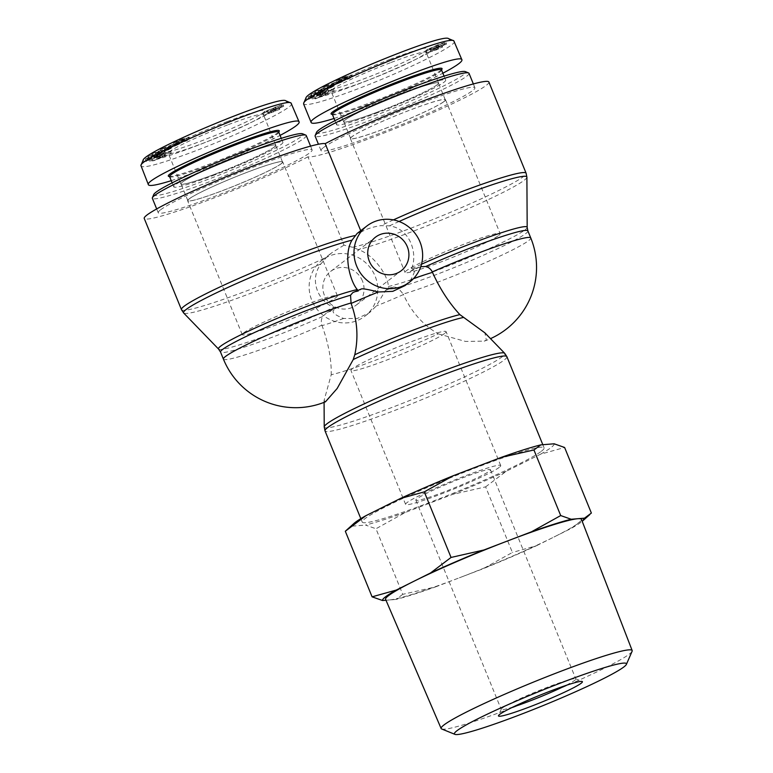 <?xml version="1.0" encoding="UTF-8"?>
<svg xmlns="http://www.w3.org/2000/svg" width="773" height="773" viewBox="0 0 773 773"><rect width="100%" height="100%" fill="white"/><g stroke="black" fill="none" stroke-linecap="round" stroke-linejoin="round"><path stroke-width="0.58" stroke-dasharray="3.87 2.9" d="M404.975 285.614L410.917 279.536C414.859 272.048 415.719 268.55 413.507 269.052L419.768 267.052A78.257 6.126 157.8 0 0 410.444 271.391L411.342 268.927C417.922 255.515 411.294 228.895 389.466 225.851L380.896 225.658C373.233 226.76 366.682 228.856 361.242 231.977L360.72 230.702M488.894 82.035A98.219 7.682 157.8 0 1 406.018 124.134A98.219 7.682 157.8 0 1 307.934 156.822L343.985 245.147L352.604 247.273L358.372 249.592C375.978 255.863 388.606 277.894 388.317 286.503L388.471 288.174A78.257 6.126 157.8 0 0 393.728 286.938L397.882 287.769L403.255 294.078A78.073 6.107 157.8 0 0 440.649 281.063A78.073 6.107 157.8 0 0 530.761 237.949M323.336 315.49A35.258 33.77 -127.4 0 1 322.061 260.211A35.258 33.77 -127.4 0 1 375.108 276.145A35.258 33.77 -127.4 0 1 364.856 316.254A35.258 33.77 -127.4 0 1 323.336 315.49M343.985 245.147L331.83 252.752L326.66 257.177L320.901 263.902C307.683 281.952 320.834 303.779 334.255 307.161L336.516 308.012L333.453 310.36C331.926 312.543 335.327 315.239 343.627 318.466L357.174 318.524L369.591 312.63L376.238 306.011L385.398 290.513L388.471 288.174M325.491 401.776L324.08 400.462L331.221 374.721A78.073 6.107 157.8 0 0 438.243 333.849C422.831 324.911 411.236 311.809 403.458 294.542L403.255 294.078M223.416 359.126A78.073 6.107 157.8 0 0 277.865 343.241A78.073 6.107 157.8 0 0 321.887 325.162C320.921 322.099 321.191 319.201 322.708 316.476L327.192 312.35A78.257 6.126 157.8 0 0 336.516 308.012M357.87 290.426L358.488 291.237A78.257 6.126 157.8 0 0 353.242 292.465A67.995 5.324 157.8 0 1 361.561 288.889L358.488 291.237M357.165 233.417L361.242 231.977M410.444 271.391L413.507 269.052A67.995 5.324 157.8 0 1 419.768 267.052M321.887 325.162L322.061 325.636C328.477 343.415 331.53 359.783 331.221 374.721M438.243 333.849L465.52 341.434L484.236 341.135L486.333 340.081L484.874 332.834M541.342 451.287A98.219 7.682 157.8 0 0 544.105 447.857A98.219 7.682 157.8 0 0 450.263 477.849A98.219 7.682 157.8 0 0 362.228 522.075A98.219 7.682 157.8 0 0 443.306 497.203A98.219 7.682 157.8 0 0 541.342 451.287M362.45 280.986A21.151 20.262 52.6 0 0 330.622 271.42A21.151 20.262 52.6 0 0 327.356 300.533A21.151 20.262 52.6 0 0 356.295 305.045A21.151 20.262 52.6 0 0 362.45 280.986M498.72 235.417A51.376 4.02 157.8 0 0 500.16 233.62A51.376 4.02 157.8 0 0 451.074 249.312A51.376 4.02 157.8 0 0 405.033 272.444A51.376 4.02 157.8 0 0 447.432 259.438A51.376 4.02 157.8 0 0 498.72 235.417M444.079 101.524A51.376 4.02 157.8 0 0 445.519 99.727A51.376 4.02 157.8 0 0 396.433 115.419A51.376 4.02 157.8 0 0 350.391 138.551A51.376 4.02 157.8 0 0 392.8 125.545A51.376 4.02 157.8 0 0 444.079 101.524M243.688 332.834A51.376 4.02 -22.2 0 1 294.967 308.814A51.376 4.02 -22.2 0 1 337.376 295.798A51.376 4.02 -22.2 0 1 291.334 318.94A51.376 4.02 -22.2 0 1 242.249 334.622A51.376 4.02 -22.2 0 1 243.688 332.834M189.047 198.941A51.376 4.02 157.8 0 0 187.607 200.729A51.376 4.02 157.8 0 0 236.693 185.047A51.376 4.02 157.8 0 0 282.734 161.905A51.376 4.02 157.8 0 0 240.326 174.92A51.376 4.02 157.8 0 0 189.047 198.941M444.649 333.453A51.376 4.02 -22.2 0 1 393.37 357.474A51.376 4.02 -22.2 0 1 350.961 370.48A51.376 4.02 -22.2 0 1 397.003 347.348A51.376 4.02 -22.2 0 1 446.089 331.656A51.376 4.02 -22.2 0 1 444.649 333.453M499.29 467.346A51.376 4.02 -22.2 0 1 448.011 491.367A51.376 4.02 -22.2 0 1 405.603 504.373A51.376 4.02 -22.2 0 1 451.645 481.241A51.376 4.02 -22.2 0 1 500.73 465.549A51.376 4.02 -22.2 0 1 499.29 467.346M307.934 156.822A98.219 7.682 -22.2 0 1 207.763 200.333A98.219 7.682 -22.2 0 1 144.232 218.43M274.241 147.054A51.124 4 -22.2 0 1 223.213 170.959A51.124 4 -22.2 0 1 181.008 183.897A51.124 4 -22.2 0 1 226.827 160.881A51.124 4 -22.2 0 1 275.671 145.266A51.124 4 -22.2 0 1 274.241 147.054M281.063 163.789A51.124 4 -22.2 0 1 230.035 187.694A51.124 4 -22.2 0 1 187.839 200.642A51.124 4 -22.2 0 1 233.659 177.616A51.124 4 -22.2 0 1 282.503 162.001A51.124 4 -22.2 0 1 281.063 163.789M306.234 135.507A83.107 6.503 -22.2 0 1 231.745 172.93A83.107 6.503 -22.2 0 1 152.349 198.313M153.769 194.477A80.585 6.31 157.8 0 0 230.721 170.418A80.585 6.31 157.8 0 0 302.543 133.768M160.562 209.821A83.107 6.503 -22.2 0 1 243.514 170.959A83.107 6.503 -22.2 0 1 312.118 149.923A83.107 6.503 -22.2 0 1 237.63 187.337A83.107 6.503 -22.2 0 1 158.223 212.72A83.107 6.503 -22.2 0 1 160.562 209.821M214.884 174.862A58.932 4.609 -22.2 0 1 173.78 186.853A58.932 4.609 -22.2 0 1 241.804 154.31A58.932 4.609 -22.2 0 1 282.899 142.319A58.932 4.609 -22.2 0 1 214.884 174.862M216.633 173.529A51.269 4.01 157.8 0 0 275.806 145.218A51.269 4.01 157.8 0 0 240.055 155.644A51.269 4.01 157.8 0 0 180.872 183.955A51.269 4.01 157.8 0 0 216.633 173.529M267.68 110.404L281.266 105.099L267.68 110.404L268.444 112.259L282.019 106.954L268.415 112.317L267.68 110.404M281.295 105.031L282.019 106.954L281.295 105.031M267.893 112.829L283.71 106.297L283.024 104.307L265.941 111.186L266.704 113.042L267.893 112.829L267.129 110.974L282.947 104.432L283.71 106.297L266.772 112.916L266.018 111.051L267.129 110.974M158.03 154.9L156.011 155.76L159.393 154.919L158.03 154.9L158.794 156.764L156.764 157.624L158.127 157.634L160.156 156.774L158.794 156.764M159.393 154.919L160.156 156.774M157.373 155.779L158.127 157.634M156.011 155.76L156.764 157.624M168.253 147.653L152.561 153.46L160.91 151.46L147.836 156.504L163.528 150.696L155.18 152.706L168.253 147.653L169.007 149.508L153.325 155.325L161.673 153.315L148.6 158.368L164.282 152.552L155.933 154.561L169.007 149.508M167.49 148.145L168.253 150.001M155.18 152.706L155.933 154.561M164.34 150.175L165.103 152.03M163.528 150.696L164.282 152.552M147.836 156.504L148.6 158.368M148.6 156.02L149.353 157.876M160.91 151.46L161.673 153.315M151.75 153.991L152.503 155.846M152.561 153.46L153.325 155.325M162.33 148.464L170.418 145.459L166.842 147.314L162.33 148.464L163.084 150.329L171.171 147.324L167.606 149.17L163.084 150.329M166.842 147.314L167.606 149.17M165.403 147.343L166.166 149.199M170.418 145.459L171.171 147.324M178.814 142.106L160.166 149.334L168.987 147.208L170.572 146.377L167.818 147.073L172.224 144.783L178.814 142.106L179.578 143.962L160.929 151.189L169.751 149.063L171.335 148.242L168.582 148.928L179.578 143.962M177.346 142.87L178.099 144.725M172.224 144.783L172.978 146.648M167.818 147.073L168.582 148.928M170.572 146.377L171.335 148.242M168.987 147.208L169.751 149.063M160.166 149.334L160.929 151.189M161.673 148.551L162.427 150.416M187.839 137.294L188.593 139.15L186.757 139.99L187.346 139.932L186.593 138.077L186.003 138.135L186.757 139.99L184.834 141.314L179.78 143.363L184.109 140.473L176.602 143.469C173.403 144.976 172.601 145.537 174.196 145.15L176.051 144.3L174.775 142.493L176.051 144.3L182.554 141.343L177.906 144.222L185.868 141.053C189.569 139.314 190.477 138.676 188.593 139.15L189.53 139.043L188.767 137.188L187.839 137.294L179.317 141.111L179.78 143.363L179.317 141.111L183.433 138.976L184.196 140.831L183.346 138.609L175.838 141.614C172.65 143.121 171.848 143.681 173.442 143.285L181.491 139.459L182.554 141.343L181.491 139.459L177.201 141.884L185.114 139.198C188.815 137.449 189.723 136.821 187.839 137.294M177.954 143.739L177.201 141.884L177.954 143.739M173.442 143.285L174.196 145.15L173.394 145.237L172.63 143.382L173.442 143.285M155.856 154.832L153.875 155.624L153.653 156.368L162.707 152.088L163.47 153.943L155.141 156.513L146.107 160.91L145.353 159.054L150.126 157.76L147.257 158.291L154.165 154.948L160.707 152.88L155.856 154.832L156.619 156.687L154.407 158.223L163.47 153.943L162.707 152.02L154.378 154.658L145.353 159.054L146.107 160.977L150.89 159.615L148.02 160.146L151.527 158.233L156.619 156.687M155.702 155.344L156.465 157.199M158.813 154.088L159.567 155.953M161.46 154.697L160.707 152.88L161.46 154.697M150.764 156.378L151.527 158.233M148.02 160.185L147.257 158.291L148.02 160.185M150.735 157.325L151.498 159.19M150.126 157.76L150.89 159.615M159.866 153.866L160.629 155.721M153.653 156.368L154.407 158.223M153.875 155.624L154.629 157.489M153.692 158.417L162.311 154.851L153.692 158.417L154.445 160.272L163.064 156.706L154.445 160.272M162.311 154.851L163.064 156.706M156.204 157.19L156.967 159.054M159.876 155.363L160.639 157.219M164.05 153.006L151.595 159.238L170.746 151.585L164.234 154.059L161.238 154.687L164.05 153.006L164.804 154.871L153.383 160.881L171.5 153.45L161.992 156.552L164.804 154.871M165.045 152.793L165.809 154.658M161.238 154.687L161.992 156.552M164.234 154.059L164.997 155.914M169.664 151.817L170.427 153.682M170.746 151.585L171.5 153.45M152.629 159.016L153.383 160.881M151.595 159.238L152.358 161.093M263.593 112.984L274.859 109.061L272.792 110.23L279.101 107.302L263.593 112.984L264.356 114.839L263.545 115.341L279.333 109.486L264.356 114.839M279.101 107.302L279.855 109.167M278.57 107.631L279.333 109.486M272.792 110.23L273.555 112.085M270.956 110.897L271.719 112.761M274.859 109.061L275.623 110.916M262.781 113.486L263.545 115.341M143.102 160.253C143.623 163.799 160.697 159.267 194.323 146.657C240.722 129.188 294.098 102.548 285.807 100.828M227.107 121.622A54.4 4.252 -22.2 0 1 265.013 110.935A54.4 4.252 -22.2 0 1 216.285 135.053A54.4 4.252 -22.2 0 1 164.601 151.914A54.4 4.252 -22.2 0 1 227.107 121.622M291.566 103.476C295.238 107.07 241.901 133.333 194.922 151.083C161.963 163.461 143.942 168.504 140.841 166.185M171.258 180.679L202.507 169.673C232.615 158.03 258.472 146.609 280.077 135.401M227.552 124.946A51.366 4.02 157.8 0 0 168.263 153.305A51.366 4.02 157.8 0 0 168.533 153.537A51.366 4.02 157.8 0 0 217.339 137.623A51.366 4.02 157.8 0 0 263.351 114.848A51.366 4.02 157.8 0 0 263.38 114.491A51.366 4.02 157.8 0 0 227.552 124.946M278.724 132.086A58.932 4.609 -22.2 0 1 278.695 132.492A58.932 4.609 -22.2 0 1 225.909 158.629A58.932 4.609 -22.2 0 1 169.915 176.891A58.932 4.609 -22.2 0 1 169.606 176.621M168.601 176.341A59.936 4.686 157.8 0 0 225.561 157.769A59.936 4.686 157.8 0 0 279.246 131.188M437.016 84.875A51.124 4 -22.2 0 1 385.988 108.78A51.124 4 -22.2 0 1 343.792 121.719A51.124 4 -22.2 0 1 389.611 98.702A51.124 4 -22.2 0 1 438.455 83.088A51.124 4 -22.2 0 1 437.016 84.875M443.847 101.611A51.124 4 -22.2 0 1 392.819 125.516A51.124 4 -22.2 0 1 350.623 138.454A51.124 4 -22.2 0 1 396.443 115.438A51.124 4 -22.2 0 1 445.287 99.823A51.124 4 -22.2 0 1 443.847 101.611M469.018 73.329A83.107 6.503 -22.2 0 1 394.53 110.752A83.107 6.503 -22.2 0 1 315.123 136.125M316.553 132.299A80.585 6.31 157.8 0 0 393.505 108.239A80.585 6.31 157.8 0 0 465.317 71.589M323.346 147.643A83.107 6.503 -22.2 0 1 406.298 108.78A83.107 6.503 -22.2 0 1 474.902 87.736A83.107 6.503 -22.2 0 1 400.414 125.158A83.107 6.503 -22.2 0 1 321.008 150.542A83.107 6.503 -22.2 0 1 323.346 147.643M377.668 112.684A58.932 4.609 -22.2 0 1 336.564 124.666A58.932 4.609 -22.2 0 1 404.579 92.122A58.932 4.609 -22.2 0 1 445.683 80.141A58.932 4.609 -22.2 0 1 377.668 112.684M379.417 111.341A51.269 4.01 157.8 0 0 438.591 83.03A51.269 4.01 157.8 0 0 402.83 93.465A51.269 4.01 157.8 0 0 343.656 121.776A51.269 4.01 157.8 0 0 379.417 111.341M430.464 48.216L444.05 42.911L430.464 48.216L431.228 50.081L444.804 44.776L431.189 50.139L430.464 48.216M444.079 42.853L444.804 44.776L444.079 42.853M430.667 50.651L446.562 43.984L445.799 42.129L438.107 44.728L428.793 48.873L429.479 50.863L430.667 50.651L429.914 48.786L445.731 42.254L446.494 44.109L429.556 50.728L428.793 48.873L429.914 48.786M320.814 92.721L318.795 93.581L322.177 92.731L320.814 92.721L321.578 94.577L319.549 95.446L322.94 94.596L321.578 94.577M322.177 92.731L322.94 94.596M320.157 93.601L320.911 95.456M318.795 93.581L319.549 95.446M331.037 85.474L315.345 91.282L323.694 89.272L310.62 94.325L326.312 88.518L317.954 90.518L331.037 85.474L331.791 87.33L316.099 93.147L324.457 91.137L311.374 96.181L327.066 90.373L318.718 92.383L331.791 87.33M330.274 85.958L331.037 87.822M317.954 90.518L318.718 92.383M327.124 87.987L327.878 89.852M326.312 88.518L327.066 90.373M310.62 94.325L311.374 96.181M311.374 93.833L312.137 95.697M323.694 89.272L324.457 91.137M314.534 91.803L315.287 93.668M315.345 91.282L316.099 93.147M325.114 86.286L333.192 83.281L329.627 85.136L325.114 86.286L325.868 88.151L333.955 85.136L330.39 86.991L325.868 88.151M329.627 85.136L330.39 86.991M328.187 85.156L328.95 87.02M333.192 83.281L333.955 85.136M341.598 79.928L324.447 86.373L322.95 87.156L331.772 85.02L333.356 84.199L330.602 84.885L341.598 79.928L342.352 81.783L323.703 89.011L332.535 86.885L334.12 86.064L331.366 86.75L335.762 84.46L342.352 81.783M340.13 80.692L340.883 82.547M335.009 82.605L335.762 84.46M330.602 84.885L331.366 86.75M333.356 84.199L334.12 86.064M331.772 85.02L332.535 86.885M322.95 87.156L323.703 89.011M324.447 86.373L325.211 88.228M350.623 75.116L351.377 76.971L349.541 77.812L350.13 77.754L349.367 75.899L348.778 75.947L349.541 77.812L347.618 79.136L342.565 81.184L346.893 78.295L339.386 81.291C336.187 82.798 335.385 83.358 336.98 82.962L338.825 82.122L337.559 80.315L338.825 82.122L345.338 79.165L340.69 82.044L348.652 78.875C352.353 77.136 353.261 76.498 351.377 76.971L352.304 76.865L351.551 75L350.623 75.116L342.101 78.923L342.565 81.184L342.101 78.923L346.217 76.798L346.971 78.653L346.13 76.43L338.622 79.426C335.424 80.933 334.632 81.494 336.216 81.107L344.275 77.281L345.338 79.165L344.275 77.281L339.985 79.706L347.889 77.02C351.589 75.271 352.498 74.633 350.623 75.116M340.738 81.561L339.985 79.706L340.738 81.561M336.216 81.107L336.98 82.962L336.178 83.059L335.414 81.194L336.216 81.107M318.64 92.644L316.437 94.18L325.491 89.9L326.254 91.765L317.916 94.335L308.891 98.731L308.137 96.876L312.91 95.581L310.041 96.103L316.949 92.77L323.491 90.702L318.64 92.644L319.394 94.509L317.413 95.301L317.191 96.045L326.254 91.765L325.491 89.842L317.162 92.47L308.137 96.876L308.891 98.799L313.664 97.437L310.794 97.968L314.311 96.055L319.394 94.509M318.486 93.156L319.239 95.021M321.597 91.91L322.351 93.765M324.245 92.518L323.491 90.654L324.245 92.518M313.548 94.19L314.311 96.055M310.794 98.007L310.041 96.103L310.794 98.007M313.519 95.147L314.282 97.012M312.91 95.581L313.664 97.437M322.65 91.678L323.414 93.543M316.437 94.18L317.191 96.045M316.65 93.446L317.413 95.301M316.466 96.239L325.095 92.663L316.466 96.239L317.23 98.094L325.848 94.528L317.23 98.094M325.095 92.663L325.848 94.528M318.988 95.011L319.751 96.876M322.66 93.185L323.414 95.04M326.824 90.828L315.403 96.838L333.53 89.407L324.022 92.509L326.824 90.828L327.588 92.683L315.142 98.915L334.284 91.272L327.781 93.736L324.776 94.364L327.588 92.683M327.829 90.615L328.593 92.47M324.022 92.509L324.776 94.364M327.018 91.871L327.781 93.736M332.448 89.639L333.202 91.494M333.53 89.407L334.284 91.272M315.403 96.838L316.167 98.693M314.379 97.05L315.142 98.915M426.377 50.796L437.644 46.882L433.74 48.718L441.876 45.124L426.377 50.796L427.14 52.661L426.329 53.163L436.33 49.907L442.639 46.979L427.14 52.661M441.876 45.124L442.639 46.979M441.354 45.443L442.117 47.308M435.576 48.042L436.33 49.907M433.74 48.718L434.494 50.574M437.644 46.882L438.407 48.738M425.565 51.298L426.329 53.163M305.886 98.074C306.408 101.621 323.481 97.089 357.107 84.479C403.496 67 456.882 40.37 448.582 38.65M389.892 59.444A54.4 4.252 -22.2 0 1 427.798 48.747A54.4 4.252 -22.2 0 1 379.07 72.875A54.4 4.252 -22.2 0 1 327.385 89.726A54.4 4.252 -22.2 0 1 389.892 59.444M454.35 41.298C458.012 44.892 404.685 71.155 357.696 88.905C324.747 101.282 306.726 106.316 303.625 104.007M334.042 118.501L365.291 107.495C395.399 95.852 421.256 84.431 442.861 73.222M390.336 62.758A51.366 4.02 157.8 0 0 331.047 91.127A51.366 4.02 157.8 0 0 331.308 91.359A51.366 4.02 157.8 0 0 380.123 75.445A51.366 4.02 157.8 0 0 426.136 52.661A51.366 4.02 157.8 0 0 426.165 52.313A51.366 4.02 157.8 0 0 390.336 62.758M441.509 69.908A58.932 4.609 -22.2 0 1 441.48 70.314A58.932 4.609 -22.2 0 1 388.693 96.441A58.932 4.609 -22.2 0 1 332.69 114.713A58.932 4.609 -22.2 0 1 332.39 114.443M331.385 114.162A59.936 4.686 157.8 0 0 388.346 95.591A59.936 4.686 157.8 0 0 442.03 69.01M513.233 706.928A40.293 3.15 -22.2 0 1 501.233 709.401A40.293 3.15 -22.2 0 1 501.252 709.121A40.293 3.15 -22.2 0 1 537.351 691.255A40.293 3.15 -22.2 0 1 575.643 678.762A40.293 3.15 -22.2 0 1 575.846 678.945A40.293 3.15 -22.2 0 1 565.546 685.574M443.963 491.995A40.293 3.15 -22.2 0 1 415.855 500.189A40.293 3.15 -22.2 0 1 451.973 482.043A40.293 3.15 -22.2 0 1 490.469 469.742A40.293 3.15 -22.2 0 1 443.963 491.995M402.743 594.34L395.863 599.442A109.041 8.532 157.8 0 0 435.576 586.881L402.743 594.34L375.978 528.751L405.226 512.499L452.794 494.324L485.628 486.864L512.393 552.453L483.144 568.715A109.041 8.532 157.8 0 0 536.549 545.699L512.393 552.453M591.374 513.069L570.812 528.616A109.041 8.532 157.8 0 0 582.204 521.331M581.46 519.398A105.775 8.271 -22.2 0 1 553.681 537.158L570.812 528.616M536.549 545.699L553.681 537.158A105.775 8.271 -22.2 0 1 459.365 577.798L483.144 568.715M485.628 486.864L506.189 471.317L540.453 454.234L564.609 447.48M435.576 586.881L459.365 577.798A105.775 8.271 -22.2 0 1 389.206 599.983L395.863 599.442M405.226 512.499A109.041 8.532 -22.2 0 1 365.503 525.06L375.978 528.751M506.189 471.317A109.041 8.532 -22.2 0 1 452.794 494.324M554.125 443.789A109.041 8.532 -22.2 0 1 540.453 454.234M346.932 529.689L352.198 526.142A109.041 8.532 -22.2 0 1 353.889 523.495M352.198 526.142L365.503 525.06M441.683 728.978A103.167 8.068 157.8 0 0 539.699 696.995A103.167 8.068 157.8 0 0 632.101 651.272M385.988 600.244L389.206 599.983A105.775 8.271 -22.2 0 1 385.592 599.326M388.317 286.503A78.788 6.165 157.8 0 0 470.322 256.907A78.788 6.165 157.8 0 0 527.176 227.378M421.507 264.24A78.788 6.165 157.8 0 0 411.342 268.927M527.882 230.905A78.073 6.107 -22.2 0 1 479.666 256.868A78.073 6.107 -22.2 0 1 397.882 287.769M385.398 290.513A67.995 5.324 157.8 0 0 393.728 286.938M403.458 294.542A78.073 6.107 -22.2 0 1 376.238 306.011M218.566 349.067A78.788 6.165 157.8 0 0 260.317 337.753A78.788 6.165 157.8 0 0 334.255 307.161M322.708 316.476A78.073 6.107 -22.2 0 1 220.537 352.082M320.901 263.902A97.495 7.624 -22.2 0 1 183.665 313.007M410.917 279.536A78.073 6.107 -22.2 0 1 413.497 278.618M324.225 426.918A97.495 7.624 157.8 0 0 403.342 403.033A97.495 7.624 157.8 0 0 502.064 356.884A97.495 7.624 157.8 0 0 504.672 353.28M506.885 356.662A98.219 7.682 -22.2 0 1 504.122 360.092A98.219 7.682 -22.2 0 1 406.086 406.018A98.219 7.682 -22.2 0 1 325.018 430.88M352.604 247.273A98.219 7.682 157.8 0 0 456.147 209.908A98.219 7.682 157.8 0 0 526.104 173.22M393.399 219.89A98.219 7.682 157.8 0 0 380.896 225.658M389.466 225.851A97.495 7.624 -22.2 0 1 399.071 221.484M526.896 177.191A97.495 7.624 -22.2 0 1 459.983 212.256A97.495 7.624 -22.2 0 1 358.372 249.592M181.452 309.625A98.219 7.682 157.8 0 0 232.818 296.011A98.219 7.682 157.8 0 0 326.66 257.177M327.192 312.35A67.995 5.324 157.8 0 0 333.453 310.36M343.627 318.466A78.073 6.107 -22.2 0 1 322.061 325.636M274.995 107.234L275.758 109.09M279.72 105.911L280.483 107.766M273.951 108.259L274.715 110.114M273.623 108.587L274.386 110.442M275.323 106.906L276.087 108.771M164.311 147.952L165.074 149.807M185.114 139.198L185.868 141.053M176.872 141.343L177.626 143.208M175.838 141.614L176.602 143.469M184.08 139.459L184.834 141.314M154.165 154.948L154.929 156.813M154.378 154.658L155.141 156.513M157.344 156.9L158.098 158.755M437.779 45.056L438.533 46.911M442.504 43.723L443.267 45.588M436.735 46.08L437.499 47.936M436.407 46.399L437.17 48.264M438.107 44.728L438.861 46.593M327.095 85.764L327.849 87.629M347.889 77.02L348.652 78.875M339.647 79.165L340.41 81.03M338.622 79.426L339.386 81.291M346.855 77.281L347.618 79.136M316.949 92.77L317.703 94.625M317.162 92.47L317.916 94.335M320.119 94.721L320.882 96.577M364.856 316.254L369.591 312.64M322.061 260.211L331.83 252.752M324.071 400.462L324.09 402.346M360.827 518.644L362.228 522.075M542.82 444.707L544.105 447.857M356.295 305.045L401.158 270.792M330.622 271.42L375.485 237.166M350.391 138.551L405.033 272.444M445.519 99.727L500.16 233.62M337.376 295.798L282.734 161.905M242.249 334.622L187.607 200.729M500.73 465.549L446.089 331.656M405.603 504.373L350.961 370.48M484.207 341.154A78.073 78.073 0 0 0 490.507 338.642M282.503 162.001L275.671 145.266M187.839 200.642L181.008 183.897M312.118 149.923L310.572 146.126M158.223 212.72L156.677 208.932M177.143 144.329L176.389 142.464M182.612 141.275L181.858 139.411M184.795 140.386L184.032 138.522M179.375 143.42L178.611 141.565M263.351 114.848L265.013 110.935M168.533 153.537L164.601 151.914M275.806 145.218L263.38 114.491M180.872 183.955L168.263 153.305M172.157 182.872L173.78 186.853M281.275 138.338L282.899 142.319M445.287 99.823L438.455 83.088M350.623 138.454L343.792 121.719M474.902 87.736L473.356 83.948M321.008 150.542L318.437 144.242M339.927 82.141L339.163 80.286M345.396 79.088L344.642 77.232M347.579 78.199L346.816 76.343M342.159 81.242L341.395 79.377M426.136 52.661L427.798 48.747M331.308 91.359L327.385 89.726M438.591 83.03L426.165 52.313M343.656 121.776L331.047 91.127M334.941 120.685L336.564 124.666M444.06 76.16L445.683 80.141M501.252 709.121L498.488 715.643M575.643 678.762L582.175 681.486M415.855 500.189L501.233 709.401M490.469 469.742L575.846 678.945"/><path stroke-width="1.16" d="M425.72 266.511A78.073 6.107 -22.2 0 1 527.882 230.905L530.761 237.949A78.073 6.107 157.8 0 0 432.281 271.912C430.841 269.052 428.648 267.255 425.72 266.511L420.763 266.675M366.924 225.958A35.258 33.77 52.6 0 0 368.199 281.237A35.258 33.77 52.6 0 0 409.719 282A35.258 33.77 52.6 0 0 419.971 241.891A35.258 33.77 52.6 0 0 366.924 225.958L357.165 233.417L352.005 240.161C343.009 254.984 350.14 281.401 357.29 289.575L357.87 290.426M325.491 401.776L337.163 388.481L353.251 359.522L354.768 354.768C358.566 337.386 357.339 320.283 351.097 303.46L350.546 295.218L352.817 292.609L361.561 288.889C363.184 288.542 368.769 289.575 378.316 291.991L392.781 291.344L404.975 285.614M432.281 271.912L432.484 272.367C439.885 288.754 449.007 302.832 459.867 314.621L484.874 332.834L504.672 353.28A97.495 7.624 157.8 0 0 411.661 383.253A97.495 7.624 157.8 0 0 324.225 426.918L325.018 430.88A98.219 7.682 -22.2 0 1 413.043 386.655A98.219 7.682 -22.2 0 1 506.885 356.662L542.82 444.707M393.399 219.89A98.219 7.682 157.8 0 1 526.104 173.22L488.894 82.035A98.219 7.682 157.8 0 0 425.363 100.123A98.219 7.682 157.8 0 0 325.191 143.643L360.72 230.702M407.313 246.722A21.151 20.262 -127.4 0 1 401.158 270.792A21.151 20.262 -127.4 0 1 372.219 266.279A21.151 20.262 -127.4 0 1 375.485 237.166A21.151 20.262 -127.4 0 1 407.313 246.722M354.952 235.572A98.219 7.682 157.8 0 0 251.409 272.937A98.219 7.682 157.8 0 0 181.452 309.625L144.232 218.43A98.219 7.682 -22.2 0 1 227.107 176.331A98.219 7.682 -22.2 0 1 325.191 143.643M156.677 208.932L152.349 198.313A83.107 6.503 -22.2 0 1 152.387 197.743A83.107 6.503 -22.2 0 1 154.677 195.405A83.107 6.503 -22.2 0 1 234.625 157.75A83.107 6.503 -22.2 0 1 305.808 135.13A83.107 6.503 -22.2 0 1 306.234 135.507L310.572 146.126M305.808 135.13L302.543 133.768A80.585 6.31 157.8 0 0 233.514 155.702A80.585 6.31 157.8 0 0 155.991 192.216A80.585 6.31 157.8 0 0 153.769 194.477L152.387 197.743M291.034 103.012L285.807 100.828C279.758 94.577 143.778 151.131 143.102 160.253L140.899 165.47C140.802 156.301 284.851 96.383 291.034 103.012L299.151 122.066C299.325 111.979 141.314 177.732 148.426 184.786C149.45 186.438 157.054 185.066 171.258 180.679M148.426 184.786L140.899 165.47M280.077 135.401C293.209 128.415 299.566 123.97 299.151 122.066M172.157 182.872L169.606 176.621A58.932 4.609 -22.2 0 1 237.63 144.078A58.932 4.609 -22.2 0 1 278.724 132.086L281.275 138.338M278.802 132.26L279.246 131.188A59.936 4.686 157.8 0 0 237.475 142.976A59.936 4.686 157.8 0 0 168.601 176.341L169.673 176.795M318.437 144.242L315.123 136.125A83.107 6.503 -22.2 0 1 315.171 135.555A83.107 6.503 -22.2 0 1 317.461 133.227A83.107 6.503 -22.2 0 1 397.409 95.562A83.107 6.503 -22.2 0 1 468.583 72.952A83.107 6.503 -22.2 0 1 469.018 73.329L473.356 83.948M468.583 72.952L465.317 71.589A80.585 6.31 157.8 0 0 396.298 93.514A80.585 6.31 157.8 0 0 318.776 130.038A80.585 6.31 157.8 0 0 316.553 132.299L315.171 135.555M453.809 40.824L448.582 38.65C442.543 32.389 306.552 88.953 305.886 98.074L303.673 103.292C303.586 94.113 447.635 34.205 453.809 40.824L461.935 59.888C462.109 49.801 304.098 115.544 311.21 122.607C312.224 124.25 319.838 122.888 334.042 118.501M303.625 104.007L303.673 103.292M442.861 73.222C455.993 66.236 462.351 61.792 461.935 59.888M334.941 120.685L332.39 114.443A58.932 4.609 -22.2 0 1 400.404 81.899A58.932 4.609 -22.2 0 1 441.509 69.908L444.06 76.16M441.576 70.082L442.03 69.01A59.936 4.686 157.8 0 0 400.259 80.798A59.936 4.686 157.8 0 0 331.385 114.162L332.458 114.607M565.546 685.574A40.293 3.15 -22.2 0 1 529.341 701.198A40.293 3.15 -22.2 0 1 513.233 706.928M530.085 706.725A45.327 3.546 157.8 0 0 582.175 681.486A45.327 3.546 157.8 0 0 539.1 695.536A45.327 3.546 157.8 0 0 498.488 715.643A45.327 3.546 157.8 0 0 530.085 706.725M457.036 730.678A92.905 7.266 -22.2 0 1 553.178 685.902A92.905 7.266 -22.2 0 1 626.401 664.374A92.905 7.266 -22.2 0 1 543.187 705.556A92.905 7.266 -22.2 0 1 454.92 734.35A92.905 7.266 -22.2 0 1 457.036 730.678M382.558 600.524L372.084 596.833L396.23 590.079A109.041 8.532 157.8 0 0 382.558 600.524L385.988 600.244M582.204 521.331A109.041 8.532 157.8 0 0 582.794 520.818A109.041 8.532 157.8 0 0 584.485 518.171L591.374 513.069L564.609 447.48L554.125 443.789L540.829 444.871L533.94 449.973L560.705 515.562L571.179 519.253A109.041 8.532 157.8 0 0 531.466 531.814L560.705 515.562M451.055 557.449L483.898 549.99A109.041 8.532 157.8 0 0 430.493 572.996L451.055 557.449L424.29 491.86L400.143 498.614A109.041 8.532 -22.2 0 1 453.538 475.608L424.29 491.86M430.493 572.996L413.362 581.538A105.775 8.271 -22.2 0 1 507.677 540.907L483.898 549.99M531.466 531.814L507.677 540.907A105.775 8.271 -22.2 0 1 577.837 518.712L571.179 519.253M533.94 449.973L501.107 457.432L453.538 475.608M584.485 518.171L577.837 518.712A105.775 8.271 -22.2 0 1 581.46 519.398L632.169 650.557A103.167 8.068 157.8 0 0 547.071 676.636A103.167 8.068 157.8 0 0 444.031 724.9A103.167 8.068 157.8 0 0 441.132 728.514A103.167 8.068 157.8 0 0 441.683 728.978L454.92 734.35M501.107 457.432A109.041 8.532 -22.2 0 1 540.829 444.871M345.318 531.244L353.889 523.495A109.041 8.532 -22.2 0 1 365.88 515.697L345.318 531.244L372.084 596.833M400.143 498.614L365.88 515.697M626.401 664.374L632.101 651.272A103.167 8.068 157.8 0 0 632.169 650.557M441.132 728.514L385.592 599.326A105.775 8.271 -22.2 0 1 388.568 595.625A105.775 8.271 -22.2 0 1 413.362 581.538L396.23 590.079M527.882 230.905L527.176 227.378A78.788 6.165 157.8 0 0 421.507 264.24M357.29 289.575A78.788 6.165 157.8 0 0 273.053 320.128A78.788 6.165 157.8 0 0 218.566 349.067L220.537 352.082A78.073 6.107 -22.2 0 1 268.753 326.119A78.073 6.107 -22.2 0 1 350.546 295.218M218.566 349.067L183.665 313.007A97.495 7.624 -22.2 0 1 247.66 278.666A97.495 7.624 -22.2 0 1 352.005 240.161M459.867 314.621A78.073 6.107 157.8 0 0 354.768 354.768M353.251 359.522A78.788 6.165 -22.2 0 1 463.24 317.51M350.913 302.997A78.073 6.107 157.8 0 0 269.748 333.984A78.073 6.107 157.8 0 0 223.416 359.126A78.073 78.073 0 0 0 325.52 401.776M413.497 278.618A78.073 6.107 -22.2 0 1 432.484 272.367M351.097 303.46A78.073 6.107 -22.2 0 1 378.316 291.991M399.071 221.484A97.495 7.624 -22.2 0 1 526.896 177.191L526.104 173.22M404.984 285.614L409.719 282M504.672 353.28L506.885 356.662M324.09 402.346L324.225 426.918M325.018 430.88L360.827 518.644M183.665 313.007L181.452 309.625M490.507 338.642A78.073 78.073 0 0 0 530.761 237.949M223.416 359.126L220.537 352.082M527.176 227.378L526.896 177.191M311.21 122.607L303.615 104.007M582.794 520.818L589.751 514.625"/></g></svg>
